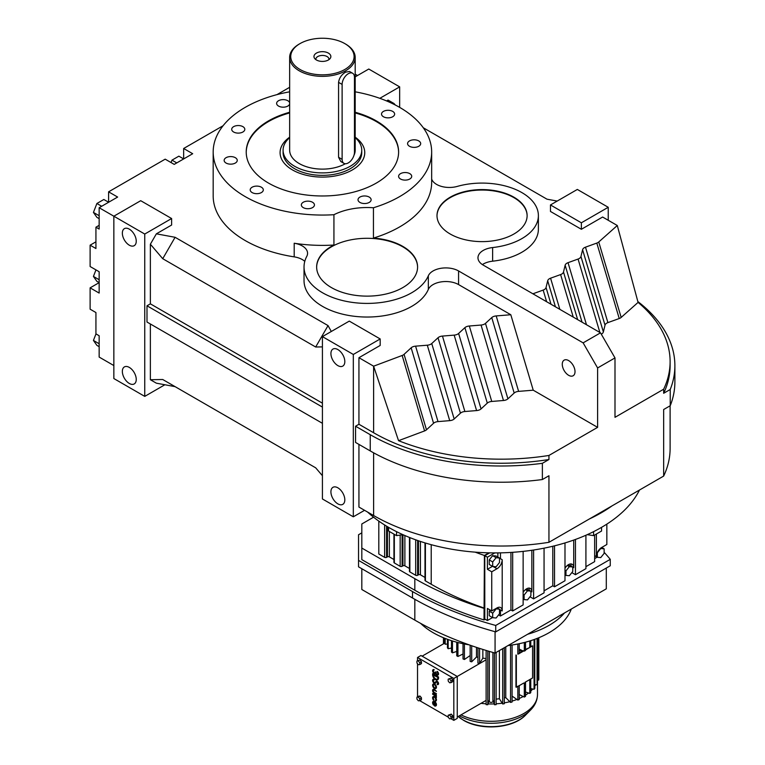 <?xml version="1.0" encoding="UTF-8"?>
<svg xmlns="http://www.w3.org/2000/svg" width="765" height="765" viewBox="0 0 765 765"><rect width="100%" height="100%" fill="white"/><g stroke="black" fill="none" stroke-linecap="round" stroke-linejoin="round"><path stroke-width="1.15" d="M322.419 346.889L315.677 347.004L162.735 258.704L150.37 244.217L150.37 303.848L146.995 305.799L322.419 407.076M315.677 347.004L328.042 325.594L331.312 331.484M150.37 244.217L156.366 233.832L175.089 237.293L328.042 325.594M175.089 237.293L162.735 258.704M322.419 403.184L150.37 303.848M557.197 201.071L546.994 199.187L423.294 127.765M389.136 102.041L388.046 100.072L394.042 103.533L395.285 104.987M386.564 100.932L388.046 100.072M357.523 75.525L355.19 74.176M289.648 87.306L276.968 94.63M223.074 125.747L183.657 148.496L183.657 158.929L178.867 156.165L171.982 160.143L176.782 162.907M95.931 241.826L90.117 245.173L95.931 248.529L95.931 227.195L99.154 229.06L99.154 207.726L117.638 197.054L108.592 191.833L165.183 159.168L174.219 164.389L192.694 153.717L183.657 148.496M99.154 207.726L144.748 234.042L171.618 218.532L140.712 200.698L113.851 216.208L113.851 378.551L144.748 396.385L144.748 234.042M156.366 233.832L171.618 225.025L171.618 218.532M431.661 179.02A18.025 10.404 180 0 0 457.288 186.402A56.333 32.522 0 0 1 521.893 192.608A56.333 32.522 0 0 1 538.388 215.606A56.333 32.522 0 0 1 492.622 247.554A18.025 10.404 180 0 0 477.972 257.776A18.025 10.404 180 0 0 483.251 265.13L600.506 332.832L614.993 357.915L597.608 367.955L597.608 427.358L533.234 390.188L510.81 314.74L496.198 315.926A6.263 3.615 0 0 0 491.761 317.59L485.488 323.385A6.263 3.615 180 0 1 481.051 325.049L469.328 326.005A6.263 3.615 0 0 0 464.891 327.669L458.618 333.464A6.263 3.615 180 0 1 454.171 335.127L442.457 336.074A6.263 3.615 0 0 0 438.02 337.748L431.747 343.533A6.263 3.615 180 0 1 427.3 345.206L415.586 346.153A6.263 3.615 0 0 0 411.149 347.817L404.063 354.358A6.263 3.615 180 0 1 402.161 355.476L373.616 366.186L358.938 357.704L380.186 345.445L380.186 338.952L349.28 321.109L322.419 336.619L353.315 354.463L380.186 338.952M510.81 314.74L458.57 284.58A18.025 10.404 0 0 0 441.003 281.912A18.025 10.404 0 0 0 428.333 289.428A63.093 36.424 180 0 1 359.435 316.767A63.093 36.424 180 0 1 304.03 280.621L304.03 266.985A63.093 36.424 0 0 0 359.435 303.141A63.093 36.424 0 0 0 428.333 275.792A18.025 10.404 180 0 1 441.003 268.286A18.025 10.404 180 0 1 458.57 270.953L583.131 342.863L597.608 367.955M304.786 261.362A18.025 10.404 0 0 0 302.29 259.565A18.025 10.404 0 0 0 294.2 256.868A109.242 63.074 180 0 1 245.173 240.535A109.242 63.074 180 0 1 213.177 195.936L213.177 151.986A109.242 63.074 0 0 0 245.173 196.586A109.242 63.074 0 0 0 333.932 214.707L333.932 245.03A50.471 29.137 0 0 0 316.643 266.985A50.471 29.137 0 0 0 331.427 287.592A50.471 29.137 0 0 0 386.43 293.913A50.471 29.137 0 0 0 417.585 266.985A50.471 29.137 0 0 0 402.801 246.387A50.471 29.137 0 0 0 373.444 238.078A109.242 63.074 0 0 0 431.661 182.309L431.661 151.986A109.242 63.074 0 0 0 399.665 107.387A109.242 63.074 0 0 0 355.19 91.819M538.388 215.606L538.388 229.242A56.333 32.522 180 0 1 492.622 261.181A18.025 10.404 0 0 0 482.38 264.594M532.899 293.798A6.263 3.615 180 0 1 533.129 293.712L543.16 290.088A6.263 3.615 0 0 0 546.047 287.525L547.692 280.765A6.263 3.615 180 0 1 550.58 278.192L560.611 274.578A6.263 3.615 0 0 0 563.499 272.005L565.144 265.245A6.263 3.615 180 0 1 568.032 262.682L578.063 259.058A6.263 3.615 0 0 0 580.951 256.495L582.595 249.734A6.263 3.615 180 0 1 585.483 247.172L596.815 243.079A6.263 3.615 0 0 0 598.746 241.979L617.288 225.503L602.61 217.031L581.371 229.29L581.371 222.797L608.232 207.286L577.336 189.443L550.465 204.953L581.371 222.797M550.465 204.953L550.465 211.456L581.371 229.29M353.315 354.463L353.315 516.805L322.419 498.962L322.419 336.619M162.735 379.507L175.089 386.65L156.366 383.179L150.37 379.717L162.735 379.507L315.677 467.817L322.419 475.706M150.37 323.978L150.37 379.717M322.419 423.313L146.995 322.036L146.995 305.799M144.748 396.385L164.886 384.757M289.648 91.819A109.242 63.074 0 0 0 213.177 151.986M533.234 390.188L518.622 391.374A6.263 3.615 0 0 0 514.176 393.038L507.912 398.833A6.263 3.615 180 0 1 503.466 400.497L491.752 401.453A6.263 3.615 0 0 0 487.305 403.117L481.042 408.912A6.263 3.615 180 0 1 476.595 410.576L464.881 411.522A6.263 3.615 0 0 0 460.434 413.186L454.171 418.981A6.263 3.615 180 0 1 449.724 420.645L438.01 421.601A6.263 3.615 0 0 0 433.564 423.265L426.488 429.806L404.063 354.358M426.488 429.806A6.263 3.615 180 0 1 424.585 430.925L402.161 355.476M586.468 324.723L568.032 262.682M599.875 332.469L578.063 259.058M573.253 317.093L560.611 274.578M577.652 319.636L563.499 272.005M546.621 301.716L543.16 290.088M551.02 304.26L546.047 287.525M507.912 398.833L485.488 323.385M503.466 400.497L481.051 325.049M601.28 334.171A6.263 3.615 0 0 0 603.365 331.943L605.019 325.182A6.263 3.615 180 0 1 607.898 322.61L585.483 247.172M607.898 322.61L619.239 318.527L596.815 243.079M605.019 325.182L582.595 249.734M454.171 418.981L431.747 343.533M460.434 413.186L438.02 337.748M358.938 444.398L358.938 507.061L373.616 515.534A180.349 104.126 0 0 0 548.945 542.308L663.657 476.079A180.349 104.126 0 0 0 670.111 448.481L670.111 405.794M548.945 542.308L548.945 475.744L542.375 479.54A185.12 106.88 0 0 1 370.241 450.92L355.562 442.447L355.562 426.22L370.241 434.692A185.12 106.88 0 0 0 542.375 463.313L548.945 459.516A180.349 104.126 180 0 1 373.616 432.741L358.938 424.269L355.562 426.22M358.938 357.704L358.938 424.269M353.315 516.805L364.561 510.312M108.592 191.833L108.592 202.247M582.069 322.18L565.144 265.245M491.752 401.453L469.328 326.005M487.305 403.117L464.891 327.669M614.993 357.915L614.993 417.327L663.657 389.222A180.349 104.126 0 0 0 670.111 361.625A180.349 104.126 0 0 0 638.077 302.395L617.288 225.503M424.585 430.925L398.546 440.688L373.616 366.186L373.616 432.741M399.665 107.387L399.665 86.866L368.768 69.032L355.19 76.863M379.832 98.322L399.665 86.866M619.239 318.527A6.263 3.615 0 0 0 621.17 317.427L598.746 241.979M621.17 317.427L638.077 302.395M603.365 331.943L580.951 256.495M438.01 421.601L415.586 346.153M449.724 420.645L427.3 345.206M559.837 309.347L550.58 278.192M333.932 245.03A109.242 63.074 0 0 1 294.2 243.241A18.025 10.404 180 0 1 302.29 245.938A18.025 10.404 180 0 1 307.568 253.301A18.025 10.404 180 0 1 306.784 256.342A63.093 36.424 0 0 0 304.03 266.985M518.622 391.374L496.198 315.926M481.042 408.912L458.618 333.464M476.595 410.576L454.171 335.127M608.232 220.272L608.232 207.286M568.644 375.309A9.017 5.202 60 0 1 562.753 367.372A9.017 5.202 60 0 1 564.14 360.143A9.017 5.202 60 0 1 568.644 360.592A9.017 5.202 60 0 1 574.534 368.539A9.017 5.202 60 0 1 573.148 375.758A9.017 5.202 60 0 1 568.644 375.309M433.564 423.265L411.149 347.817M555.438 306.813L547.692 280.765M373.444 238.078L373.444 207.755A109.242 63.074 0 0 0 431.661 151.986M514.176 393.038L491.761 317.59M464.881 411.522L442.457 336.074M113.851 365.555L99.154 357.073L99.154 335.739L95.931 333.875L95.931 312.541L90.117 309.184L90.117 287.85L99.154 293.072L99.154 271.728L90.117 266.516L90.117 245.173M589.385 518.966A150.208 86.722 0 0 0 611.981 505.914A150.208 86.722 0 0 1 589.385 518.966M337.862 365.613A9.83 5.68 -120 0 0 342.787 366.1A9.83 5.68 -120 0 0 344.288 358.221A9.83 5.68 -120 0 0 337.862 349.557A9.83 5.68 -120 0 0 332.947 349.07A9.83 5.68 -120 0 0 331.446 356.949A9.83 5.68 -120 0 0 337.862 365.613M337.862 503.867A9.83 5.68 -120 0 0 342.787 504.355A9.83 5.68 -120 0 0 344.288 496.475A9.83 5.68 -120 0 0 337.862 487.812A9.83 5.68 -120 0 0 332.947 487.324A9.83 5.68 -120 0 0 331.446 495.204A9.83 5.68 -120 0 0 337.862 503.867M129.295 383.456A9.83 5.68 -120 0 0 134.21 383.944A9.83 5.68 -120 0 0 135.721 376.064A9.83 5.68 -120 0 0 129.295 367.401A9.83 5.68 -120 0 0 124.379 366.913A9.83 5.68 -120 0 0 122.878 374.793A9.83 5.68 -120 0 0 129.295 383.456M129.295 245.192A9.83 5.68 -120 0 0 134.21 245.68A9.83 5.68 -120 0 0 135.721 237.8A9.83 5.68 -120 0 0 129.295 229.137A9.83 5.68 -120 0 0 124.379 228.649A9.83 5.68 -120 0 0 122.878 236.528A9.83 5.68 -120 0 0 129.295 245.192M400.516 179A6.55 3.787 0 0 0 407.659 179.823A6.55 3.787 0 0 0 411.713 176.323A6.55 3.787 0 0 0 409.791 173.645A6.55 3.787 0 0 0 402.648 172.823A6.55 3.787 0 0 0 398.603 176.323A6.55 3.787 0 0 0 400.516 179M409.495 146.268A6.55 3.787 0 0 0 416.638 147.09A6.55 3.787 0 0 0 420.683 143.6A6.55 3.787 0 0 0 418.771 140.923A6.55 3.787 0 0 0 411.627 140.1A6.55 3.787 0 0 0 407.573 143.6A6.55 3.787 0 0 0 409.495 146.268M383.447 116.749A6.55 3.787 0 0 0 390.59 117.571A6.55 3.787 0 0 0 394.635 114.071A6.55 3.787 0 0 0 392.713 111.403A6.55 3.787 0 0 0 385.57 110.581A6.55 3.787 0 0 0 381.525 114.071A6.55 3.787 0 0 0 383.447 116.749M289.648 102.787A6.55 3.787 0 0 0 287.812 100.722A6.55 3.787 0 0 0 280.669 99.899A6.55 3.787 0 0 0 276.624 103.399A6.55 3.787 0 0 0 278.536 106.067A6.55 3.787 0 0 0 285.192 106.995A6.55 3.787 0 0 0 289.648 104.002M233.621 132.001A6.55 3.787 0 0 0 240.765 132.823A6.55 3.787 0 0 0 244.81 129.323A6.55 3.787 0 0 0 242.897 126.646A6.55 3.787 0 0 0 235.754 125.833A6.55 3.787 0 0 0 231.709 129.323A6.55 3.787 0 0 0 233.621 132.001M226.067 163.05A6.55 3.787 0 0 0 233.21 163.863A6.55 3.787 0 0 0 237.255 160.373A6.55 3.787 0 0 0 235.333 157.695A6.55 3.787 0 0 0 228.19 156.873A6.55 3.787 0 0 0 224.145 160.373A6.55 3.787 0 0 0 226.067 163.05M252.125 192.57A6.55 3.787 0 0 0 259.268 193.392A6.55 3.787 0 0 0 263.313 189.892A6.55 3.787 0 0 0 261.391 187.215A6.55 3.787 0 0 0 254.248 186.392A6.55 3.787 0 0 0 250.203 189.892A6.55 3.787 0 0 0 252.125 192.57M303.256 207.611A6.55 3.787 0 0 0 310.399 208.434A6.55 3.787 0 0 0 314.444 204.934A6.55 3.787 0 0 0 312.522 202.256A6.55 3.787 0 0 0 305.378 201.434A6.55 3.787 0 0 0 301.334 204.934A6.55 3.787 0 0 0 303.256 207.611M359.942 202.429A6.55 3.787 0 0 0 367.085 203.251A6.55 3.787 0 0 0 371.13 199.751A6.55 3.787 0 0 0 369.208 197.074A6.55 3.787 0 0 0 362.065 196.251A6.55 3.787 0 0 0 358.02 199.751A6.55 3.787 0 0 0 359.942 202.429M373.444 207.755A50.471 29.137 0 0 0 333.932 214.707M289.648 112.264A76.194 43.997 0 0 0 246.215 151.986A76.194 43.997 0 0 0 268.534 183.093A76.194 43.997 0 0 0 351.575 192.627A76.194 43.997 0 0 0 398.613 151.986A76.194 43.997 0 0 0 376.294 120.88A76.194 43.997 0 0 0 355.19 112.264M398.546 440.688A180.349 104.126 0 0 0 548.945 455.452L597.608 427.358M99.134 282.648L90.117 287.85M99.154 225.331L95.931 227.195M600.506 332.832L583.131 342.863M450.193 234.004A45.068 26.02 0 0 0 499.306 239.646A45.068 26.02 0 0 0 527.123 215.606A45.068 26.02 0 0 0 513.927 197.207A45.068 26.02 0 0 0 464.814 191.575A45.068 26.02 0 0 0 436.997 215.606A45.068 26.02 0 0 0 450.193 234.004M548.945 455.452L548.945 459.516M542.375 479.54L542.375 463.313M663.657 389.222L663.657 393.286L670.236 389.49L670.236 405.727L663.657 409.524L663.657 476.079M670.111 361.625L670.111 365.689A180.349 104.126 180 0 1 663.657 393.286M670.236 389.49A185.12 106.88 0 0 0 674.883 365.689A185.12 106.88 0 0 0 637.886 301.582M99.154 218.656L96.897 217.346L93.435 212.421L96.897 203.49L103.83 199.493L108.62 202.256M96.897 203.49L101.688 206.263M93.435 212.421L99.154 215.72M417.585 267.214A50.471 29.137 0 0 0 402.801 246.827A50.471 29.137 0 0 0 347.979 240.468A50.471 29.137 0 0 0 316.643 267.214M171.044 162.553L171.982 160.143M670.236 405.727A185.12 106.88 0 0 0 674.883 381.917L674.883 365.689M398.613 152.321A76.194 43.997 0 0 0 376.294 121.549A76.194 43.997 0 0 0 355.19 112.933M289.648 112.933A76.194 43.997 0 0 0 246.225 152.321M527.123 215.835A45.068 26.02 0 0 0 513.927 197.657A45.068 26.02 0 0 0 464.996 191.977A45.068 26.02 0 0 0 436.997 215.835M99.154 346.669L96.897 345.369L93.435 340.435L95.969 333.903M93.435 340.435L99.154 343.743M99.154 279.732L93.435 276.433L96.897 281.357L99.154 282.658M93.435 276.433L95.969 269.892M292.488 169.935A42.333 24.442 0 0 0 338.618 175.233A42.333 24.442 0 0 0 364.752 152.656A42.333 24.442 0 0 0 355.19 137.184A42.333 24.442 180 0 1 364.752 152.656A42.333 24.442 180 0 1 352.349 169.935A42.333 24.442 180 0 1 306.22 175.233A42.333 24.442 180 0 1 280.086 152.656A42.333 24.442 0 0 0 292.488 169.935M289.648 137.184A42.333 24.442 0 0 0 280.086 152.656A42.333 24.442 180 0 1 289.648 137.184M433.784 699.812A1.855 1.071 60 0 1 433.506 697.278A1.855 1.071 60 0 1 434.434 697.364A1.855 1.071 60 0 1 435.648 699A1.855 1.071 60 0 1 435.361 700.491A1.855 1.071 60 0 1 435.094 700.568L435.352 701.247A2.601 1.501 -120 0 0 435.734 701.132A2.601 1.501 -120 0 0 436.136 699.047A2.601 1.501 -120 0 0 434.434 696.762A2.601 1.501 -120 0 0 433.133 696.638A2.601 1.501 -120 0 0 433.516 700.185L433.975 699.707A1.855 1.071 60 0 1 433.612 697.231M433.516 700.185L433.975 699.707M436.27 697.517A1.549 0.889 -120 0 0 435.486 695.854L436.27 696.303L436.461 695.586L432.789 693.473L432.598 694.19L434.893 695.586A1.406 0.813 60 0 1 435.744 697.211L436.461 697.403A1.549 0.889 -120 0 0 436.05 696.179M435.83 688.5A2.601 1.501 -120 0 0 435.926 688.443A2.601 1.501 -120 0 0 436.327 686.368A2.601 1.501 -120 0 0 434.625 684.082A2.601 1.501 -120 0 0 433.334 683.948A2.601 1.501 -120 0 0 433.239 684.015M437.704 683.872A1.109 0.641 60 0 1 437.331 683.814L437.197 684.56A1.855 1.071 -120 0 0 437.982 684.589A1.855 1.071 -120 0 0 438.269 683.097A1.855 1.071 -120 0 0 437.054 681.462A1.855 1.071 -120 0 0 436.136 681.376A1.855 1.071 -120 0 0 435.983 681.491L435.036 682.504A1.482 0.861 60 0 1 434.912 682.6A1.482 0.861 60 0 1 433.43 681.739A1.482 0.861 60 0 1 433.43 680.028A1.482 0.861 60 0 1 434.061 680.047L434.204 679.301A2.228 1.281 -120 0 0 433.258 679.272A2.228 1.281 -120 0 0 433.162 679.339M435.381 683.174A2.228 1.281 -120 0 0 435.476 683.126A2.228 1.281 -120 0 0 435.658 682.992L436.605 681.969M435.008 682.533A1.482 0.861 60 0 1 433.621 681.634A1.482 0.861 60 0 1 433.535 679.98M438.077 684.522A1.855 1.071 -120 0 0 438.182 684.474A1.855 1.071 -120 0 0 438.46 682.982A1.855 1.071 -120 0 0 437.255 681.357A1.855 1.071 -120 0 0 436.327 681.261A1.855 1.071 -120 0 0 436.232 681.328M438.565 676.996L432.789 673.669L432.598 674.654A4.083 2.352 -120 0 0 434.377 678.756A4.083 2.352 -120 0 0 437.523 679.846A4.083 2.352 -120 0 0 438.374 677.981L438.374 677.111L438.565 677.866A4.083 2.352 -120 0 1 437.714 679.741A4.083 2.352 -120 0 1 437.618 679.789M420.052 696.073L418.34 697.058L419.746 698.808L419.746 700.683L421.458 699.698L421.458 697.823L420.052 696.073L418.646 696.198L416.935 697.183L416.935 699.057L418.34 700.807L419.746 700.683L448.185 717.111L449.591 718.851L450.996 718.727L453.827 720.362L453.827 678.44L417.527 657.479L417.527 660.759M452.708 715.868L450.996 716.853L450.996 718.727L452.708 717.742L452.708 715.868L451.302 714.118L448.185 715.227L448.185 717.101M417.527 663.714L417.527 696.848M451.302 678.029L448.185 679.148L448.185 681.022L449.591 682.772L450.996 682.638L452.708 681.653L452.708 679.779L451.302 678.029L448.185 679.148M420.052 659.985L416.935 661.103L416.935 662.978L418.34 664.728L419.746 664.603L419.746 662.72L421.458 661.735L420.052 659.985L416.935 661.103M419.746 664.603L421.458 663.609L421.458 661.735M437.628 674.357A1.482 0.861 60 0 1 436.528 673.841A1.482 0.861 60 0 1 435.945 672.416L435.218 672.225A1.482 0.861 60 0 1 434.912 672.904A1.482 0.861 60 0 1 433.43 672.053A1.482 0.861 60 0 1 433.43 670.331A1.482 0.861 60 0 1 433.908 670.293L434.109 669.576A2.209 1.272 -120 0 0 433.258 669.595A2.209 1.272 -120 0 0 433.172 669.662M437.991 674.988A2.209 1.272 -120 0 0 438.096 674.94A2.209 1.272 -120 0 0 438.479 673.334A2.209 1.272 -120 0 0 437.255 671.393L437.054 672.11A1.482 0.861 60 0 1 437.81 673.401A1.482 0.861 60 0 1 437.542 674.424A1.482 0.861 60 0 1 436.394 674.022A1.482 0.861 60 0 1 435.744 672.531L435.945 672.119M435.008 672.837A1.482 0.861 60 0 1 433.621 671.938A1.482 0.861 60 0 1 433.535 670.293M436.27 691.388L434.176 689.571A2.228 1.281 -120 0 0 433.057 689.456A2.228 1.281 -120 0 0 432.722 691.244A2.228 1.281 -120 0 0 434.176 693.205L436.27 694.41L434.176 692.593A1.482 0.861 60 0 1 433.2 691.292A1.482 0.861 60 0 1 433.43 690.097A1.482 0.861 60 0 1 434.176 690.173L436.461 691.273L434.367 689.456A2.228 1.281 -120 0 0 433.258 689.341A2.228 1.281 -120 0 0 433.162 689.408M436.27 694.41L436.461 693.692L434.367 692.488A1.482 0.861 60 0 1 433.43 691.264A1.482 0.861 60 0 1 433.535 690.059M435.83 701.065A2.601 1.501 -120 0 0 435.926 701.017A2.601 1.501 -120 0 0 436.327 698.942A2.601 1.501 -120 0 0 434.625 696.647A2.601 1.501 -120 0 0 433.334 696.523A2.601 1.501 -120 0 0 433.239 696.58M433.516 705.034L433.784 704.661A1.855 1.071 60 0 1 433.506 702.117A1.855 1.071 60 0 1 434.434 702.213L434.434 705.846A2.601 1.501 -120 0 0 435.734 705.98A2.601 1.501 -120 0 0 436.136 703.896A2.601 1.501 -120 0 0 434.434 701.61A2.601 1.501 -120 0 0 433.133 701.476A2.601 1.501 -120 0 0 433.516 705.034L433.975 704.546A1.855 1.071 60 0 1 433.612 702.079M435.83 705.913A2.601 1.501 -120 0 0 435.926 705.865A2.601 1.501 -120 0 0 436.327 703.781A2.601 1.501 -120 0 0 434.625 701.495A2.601 1.501 -120 0 0 433.334 701.371A2.601 1.501 -120 0 0 433.239 701.428M433.908 670.293L433.908 669.691A2.209 1.272 -120 0 0 433.067 669.71A2.209 1.272 -120 0 0 433.067 672.263A2.209 1.272 -120 0 0 435.275 673.535A2.209 1.272 -120 0 0 435.486 673.363A2.209 1.272 -120 0 0 437.905 675.046A2.209 1.272 -120 0 0 438.288 673.449A2.209 1.272 -120 0 0 437.054 671.507M453.827 720.362L457.26 718.383L457.26 676.461L420.951 655.5L417.527 657.479M453.827 678.44L486.119 659.803M435.744 672.225L435.218 671.928M434.061 680.047L434.013 679.406A2.228 1.281 -120 0 0 433.057 679.387A2.228 1.281 -120 0 0 433.057 681.959A2.228 1.281 -120 0 0 435.285 683.241A2.228 1.281 -120 0 0 435.457 683.097L436.413 682.084A1.109 0.641 60 0 1 437.618 683.939A1.109 0.641 60 0 1 437.14 683.929M436.27 696.303L436.27 695.701L432.598 693.578M450.996 682.638L450.996 680.764L449.591 679.014M450.996 680.764L452.708 679.779M419.746 698.808L421.458 697.823M434.434 688.433A2.601 1.501 -120 0 0 435.734 688.557A2.601 1.501 -120 0 0 436.136 686.482A2.601 1.501 -120 0 0 434.434 684.187A2.601 1.501 -120 0 0 433.133 684.063A2.601 1.501 -120 0 0 432.741 686.138A2.601 1.501 -120 0 0 434.434 688.433M419.746 662.72L418.34 660.979M418.34 697.058L416.935 697.183M450.996 716.853L449.591 715.103L451.302 714.118M438.374 677.111L432.598 673.783M449.591 715.103L448.185 715.227M437.848 677.417L433.124 674.95A3.337 1.932 -120 0 0 434.577 678.316A3.337 1.932 -120 0 0 437.15 679.205A3.337 1.932 -120 0 0 437.848 677.675L437.848 677.417M434.96 702.643L434.96 705.416A1.855 1.071 -120 0 0 435.361 705.33A1.855 1.071 -120 0 0 434.96 702.643M434.434 684.799A1.855 1.071 -120 0 0 433.506 684.704A1.855 1.071 -120 0 0 433.22 686.186A1.855 1.071 -120 0 0 434.434 687.821A1.855 1.071 -120 0 0 435.361 687.917A1.855 1.071 -120 0 0 435.648 686.435A1.855 1.071 -120 0 0 434.434 684.799M422.117 656.169L444.752 643.107M457.26 717.044L486.119 700.386M486.119 658.502A38.24 22.08 180 0 1 482.849 658.168L479.579 663.398A47.793 27.597 180 0 1 477.943 663.14L477.943 647.859M477.943 657.336A38.24 22.08 180 0 1 476.49 657.011L471.699 661.83A47.793 27.597 180 0 1 470.159 661.419L470.159 645.22M470.159 655.529L464.412 659.497A47.793 27.597 180 0 1 463.026 658.942L463.026 643.7M463.026 653.999L457.939 656.475A47.793 27.597 180 0 1 457.327 656.131A47.793 27.597 180 0 1 456.734 655.787L456.734 642.198M456.734 651.417L452.469 652.841A47.793 27.597 180 0 1 451.493 652.048L451.493 640.668M451.493 648.022L448.175 648.72A47.793 27.597 180 0 1 447.458 647.84L447.458 639.291M447.458 643.996L445.182 644.235A47.793 27.597 180 0 1 444.752 643.289L444.752 638.259M433.315 674.797L433.315 674.845A3.337 1.932 -120 0 0 434.711 678.134A3.337 1.932 -120 0 0 437.245 679.148M435.151 702.872L435.151 705.311A1.855 1.071 -120 0 0 435.457 705.273M435.457 687.85A1.855 1.071 60 0 1 434.625 687.716A1.855 1.071 60 0 1 433.449 686.167A1.855 1.071 60 0 1 433.612 684.656M443.595 643.767L443.595 637.8M481.022 703.331A46.359 26.765 0 0 0 486.119 703.81M486.119 650.441L486.119 704.642A47.793 27.597 0 0 0 487.802 704.728L487.802 650.948M534.792 686.195A46.359 26.765 0 0 0 535.643 684.675L534.792 684.579M530.757 691.091A46.359 26.765 0 0 0 532.727 689.016L530.757 688.605M525.517 695.156A46.359 26.765 0 0 0 528.538 693.014L525.517 692M519.225 698.493A46.359 26.765 0 0 0 523.212 696.523L519.225 694.582M512.091 701.075A46.359 26.765 0 0 0 516.92 699.449L512.091 696.112M504.317 702.863A46.359 26.765 0 0 0 509.834 701.696L505.761 697.604A38.24 22.08 180 0 1 504.317 697.929M496.131 703.81A46.359 26.765 0 0 0 502.184 703.198L499.402 698.761A38.24 22.08 180 0 1 496.131 699.086M489.332 699.669L488.051 703.915A46.359 26.765 0 0 0 494.2 703.915L492.918 699.669M448.175 648.72L448.175 639.55M457.939 656.475L457.939 642.514M464.412 659.497L464.412 643.987M452.469 652.841L452.469 640.974M445.182 644.235L445.182 638.44M476.49 657.011L476.49 647.381M482.849 658.168L482.849 649.437M499.402 698.761L499.402 650.546M505.761 697.604L505.761 646.884M471.699 661.83L471.699 645.756M479.579 663.398L479.579 648.395M443.451 637.733L443.451 643.853M488.051 703.915L487.802 704.728M529.782 679.616L530.04 679.416A47.793 27.597 180 0 1 529.782 679.616L529.782 693.425A47.793 27.597 0 0 0 530.757 692.631L530.757 678.995M529.782 693.425L528.538 693.014M510.551 645.22L510.551 702.413A47.793 27.597 0 0 0 512.091 702.002L512.091 645M510.551 702.413L509.834 701.696M537.068 638.44L537.068 684.818A47.793 27.597 0 0 0 537.508 683.872L537.508 638.259M537.068 684.818L535.643 684.675M492.918 652.449L492.918 701.352A1.788 1.033 180 0 1 491.809 702.308A1.788 1.033 180 0 1 489.858 702.079A1.788 1.033 180 0 1 489.332 701.352L489.332 651.407M517.838 686.454L517.838 700.08A47.793 27.597 0 0 0 519.225 699.526L519.225 685.708A47.793 27.597 180 0 1 518.88 685.851L519.225 685.708M517.838 700.08L516.92 699.449M494.448 652.88L494.448 704.728A47.793 27.597 0 0 0 496.131 704.642L496.131 652.44M494.448 704.728L494.2 703.915M502.681 648.663L502.681 703.982A47.793 27.597 0 0 0 504.317 703.723L504.317 647.716M502.681 703.982L502.184 703.198M524.321 697.058A47.793 27.597 0 0 0 525.517 696.37L525.517 682.552A47.793 27.597 180 0 1 524.321 683.241L524.321 697.058L523.212 696.523M538.656 637.8L538.656 680.095A47.793 27.597 0 0 0 538.809 679.119L538.809 637.733M538.656 680.095L537.508 680.095M534.075 639.55L534.075 689.303A47.793 27.597 0 0 0 534.792 688.423L534.792 639.291M534.075 689.303L532.727 689.016M519.225 653.1L523.403 650.69L524.321 651.13A47.793 27.597 -0 0 0 525.517 650.441L525.517 642.198M525.517 649.466L529.782 647.506A47.793 27.597 -0 0 0 530.04 647.305A47.793 27.597 180 0 0 530.757 646.702L530.757 640.668M529.782 640.974L529.782 647.506M518.88 653.74L517.838 654.161A47.793 27.597 -0 0 0 518.88 653.74A47.793 27.597 -0 0 0 519.225 653.597L519.225 643.7M517.838 643.987L517.838 654.161M524.321 683.241L525.517 682.552M519.225 649.102L522.983 650.929M524.321 642.514L524.321 651.13M519.225 650.183L521.759 651.637M529.724 647.486L525.517 649.915M530.04 679.416L532.574 677.953L532.574 645.842L530.04 647.305M532.574 645.842L530.757 646.444M525.096 682.265L529.724 679.597M515.964 654.983L515.964 687.094L518.88 685.851M523.824 650.891L519.225 653.54M519.196 685.669L523.824 683.002M420.616 623.36A81.932 47.306 0 0 0 433.191 632.712A81.932 47.306 0 0 0 469.031 644.819M508.065 645.545A81.932 47.306 0 0 0 571.292 609.045M516.346 655.203L516.346 687.314M527.611 634.261A81.932 47.306 0 0 0 564.494 612.975A81.932 47.306 0 0 1 527.611 634.261M367.582 512.053A150.208 86.722 0 0 0 388.849 527.506A150.208 86.722 0 0 0 639.483 490.04M601.548 527.353L601.548 531.034L593.583 535.634L587.252 534.659M593.583 535.634L593.583 531.656M402.878 534.659L396.557 535.634L388.582 531.034L388.582 527.353M396.557 535.634L396.557 531.656M488.969 552.837L484.408 555.466A271.699 156.863 180 0 1 475.142 552.139M424.996 577.451L420.415 574.802A1.377 0.794 0 0 0 418.474 574.802L417.633 575.28A1.377 0.794 180 0 1 415.691 575.28L409.868 571.924A1.377 0.794 180 0 1 409.466 571.359L409.466 537.451M393.937 559.511L389.356 556.872A1.377 0.794 0 0 0 387.415 556.872L386.574 557.35A1.377 0.794 180 0 1 384.632 557.35L378.809 553.994L378.809 521.099M409.466 568.481L404.886 565.832A1.377 0.794 0 0 0 402.945 565.832L402.103 566.32A1.377 0.794 180 0 1 400.162 566.32L394.338 562.954A1.377 0.794 180 0 1 393.937 562.399L393.937 534.123M485.173 619.248L484.016 619.918L484.408 555.466M491.742 610.958L487.401 608.443L487.401 620.53L484.79 619.028L484.79 555.696L487.401 557.197L487.401 569.284L491.742 571.79L496.973 568.768A7.401 4.274 120 0 0 502.203 559.712L502.203 610.958A7.401 4.274 120 0 0 500.673 607.573A7.401 4.274 120 0 0 496.973 607.936L491.742 610.958L491.742 571.79M489.715 552.856L484.79 555.696M484.408 608.137A271.699 156.863 180 0 1 431.221 584.25L425.407 580.893A1.377 0.794 180 0 1 424.996 580.329L424.996 542.892M373.578 517.188L361.816 523.977L361.816 548.056L414.821 578.665A295.826 170.796 0 0 0 484.016 608.357M498.589 614.907L500.473 615.997L510.934 609.954L512.674 610.958L523.136 604.914L523.136 551.383M487.401 620.53L492.497 617.585M594.644 558.613L597.14 557.169M585.913 566.664L594.644 561.625L594.644 535.022M571.837 572.622L575.452 574.706L585.913 568.663L585.913 535.242M564.991 575.729L565.746 575.299M544.058 590.829L552.789 585.789L554.529 586.793L564.991 580.75L564.991 542.94M529.982 596.786L533.597 598.871L544.058 592.837L544.058 548.161M523.136 599.894L523.891 599.464M361.816 548.056L361.816 559.617L414.821 590.226A295.826 170.796 0 0 0 484.016 619.918M361.816 532.861L358.536 534.754L358.536 560.401L412.507 591.565A299.105 172.689 0 0 0 495.739 625.454L610.26 559.339A299.105 172.689 0 0 0 604.14 552.311M602.504 547.883L602.504 547.013M594.644 555.581L596.384 556.585A7.401 4.274 120 0 1 601.615 547.52L606.846 544.498L606.846 524.121M494.831 552.904L487.401 557.197M529.256 590.178A7.401 4.274 120 0 0 528.787 588.103M530.891 591.125L527.496 590.819L524.102 595.046L524.102 599.578L527.496 599.884L530.891 595.658L530.891 591.125L526.291 589.012M533.597 598.871L533.597 550.006M500.473 615.997L500.473 609.954L502.203 610.958M571.111 566.014A7.401 4.274 120 0 0 570.642 563.939M572.756 566.961L569.351 566.655L565.957 570.881L565.957 575.414L569.351 575.72L572.756 571.493L572.756 566.961L568.146 564.847M497.862 608.299A7.401 4.274 120 0 0 497.795 607.534M490.145 610.03L489.227 611.168L489.227 615.691L492.708 617.699L496.102 618.005L499.507 613.779L499.507 609.246L497.107 607.859M552.789 585.789L552.789 546.248M554.529 586.793L554.529 545.827M575.452 574.706L575.452 539.44M499.507 558.144L500.473 558.708L500.473 552.846M510.934 609.954L510.934 552.426M530.891 591.269L531.857 591.833L531.857 550.265M512.674 610.958L512.674 552.311M572.756 567.104L573.712 567.668L573.712 540.071M487.401 569.284L492.497 566.339M497.862 557.054L497.862 552.894M489.227 559.913L489.227 564.446L492.708 566.454L496.102 566.76L499.507 562.533L499.507 558.001L496.102 557.695L492.631 555.686L489.227 559.913L492.708 561.921L492.708 566.454M499.507 558.001L496.026 555.992L492.631 555.686M495.739 625.454L495.739 631.88A299.105 172.689 0 0 1 412.507 597.981L358.536 566.827L358.536 560.401M495.739 631.88L610.26 565.765L610.26 559.339M596.384 556.585L596.384 534.018M527.496 590.819L525.45 589.643M524.102 595.046L523.136 594.491M524.102 599.578L523.136 599.024M531.857 591.833A7.401 4.274 120 0 0 530.327 588.438A7.401 4.274 120 0 0 526.626 588.811A7.401 4.274 120 0 0 523.136 592.368M569.351 566.655L567.305 565.478M565.957 570.881L564.991 570.327M565.957 575.414L564.991 574.859M573.712 567.668A7.401 4.274 120 0 0 572.182 564.274A7.401 4.274 120 0 0 568.481 564.647A7.401 4.274 120 0 0 564.991 568.204M499.507 609.246L495.663 608.691M496.102 608.94L492.708 613.167L492.708 617.699M492.708 613.167L489.227 611.168M604.14 548.83L600.745 548.534L597.35 552.76L597.35 557.293L600.745 557.589L604.14 553.363L604.14 548.83L601.739 547.453M597.35 557.293L594.644 555.725M500.473 558.708L502.203 559.712M496.102 557.695L492.708 561.921M606.301 568.051L606.301 588.83L495.07 653.052L495.07 631.689M361.816 568.72L361.816 589.499L414.821 620.109A295.826 170.796 0 0 0 495.07 653.052M342.118 159.34A8.74 5.049 120 0 0 343.925 163.347A8.74 5.049 120 0 0 348.295 162.907A8.74 5.049 120 0 0 354.472 152.206L354.472 77.275A8.74 5.049 120 0 0 352.665 73.277A8.74 5.049 120 0 0 345.933 75.62A8.74 5.049 120 0 0 342.118 84.418L342.118 159.34L338.57 157.294L338.57 82.371C339.22 77.992 341.553 74.588 345.589 72.149L349.548 71.48L352.665 73.277M343.925 163.347L340.808 161.539L338.57 157.294M344.824 43.605L345.589 44.054A32.771 18.924 180 0 1 355.19 57.432A32.771 18.924 180 0 1 345.589 70.81A32.771 18.924 180 0 1 309.873 74.913A32.771 18.924 180 0 1 289.648 57.432A32.771 18.924 180 0 1 299.239 44.054L300.014 43.605A31.681 18.293 180 0 1 344.824 43.605A31.681 18.293 180 0 1 344.824 69.472A31.681 18.293 180 0 1 300.014 69.472A31.681 18.293 180 0 1 300.014 43.605L299.239 44.054M355.19 57.432L355.19 150.198A32.771 18.924 180 0 1 353.975 155.305M345.302 163.748A32.771 18.924 180 0 1 309.691 167.631A32.771 18.924 180 0 1 289.648 150.198L289.648 57.432M355.19 137.652A39.331 22.701 180 0 1 361.749 150.198A39.331 22.701 180 0 1 350.227 166.254A39.331 22.701 180 0 1 307.367 171.178A39.331 22.701 180 0 1 283.088 150.198A39.331 22.701 180 0 1 289.648 137.652M316.442 53.091A8.444 4.877 180 0 1 327.21 52.527A8.444 4.877 180 0 1 330.126 58.532A8.444 4.877 180 0 1 328.386 59.986A8.444 4.877 180 0 1 314.702 58.532A8.444 4.877 180 0 1 316.442 53.091M361.749 150.198L361.749 152.656A39.331 22.701 180 0 1 350.227 168.711A39.331 22.701 180 0 1 307.367 173.626A39.331 22.701 180 0 1 283.088 152.656L283.088 150.198M315.907 59.651A6.55 3.787 180 0 1 315.859 59.221A6.55 3.787 180 0 1 317.781 56.543A6.55 3.787 180 0 1 324.924 55.721A6.55 3.787 180 0 1 328.969 59.221A6.55 3.787 180 0 1 328.931 59.651M428.333 275.792L428.333 289.428M458.57 270.953L458.57 284.58M492.622 247.554L492.622 261.181M294.2 243.241L294.2 256.868M373.616 452.823L373.616 515.534M370.241 450.92L370.241 434.692M461.018 714.883A46.359 26.765 0 0 0 510.532 718.832A46.359 26.765 0 0 0 537.489 694.524L537.489 683.91M459.402 715.81A45.374 26.192 0 0 0 530.547 710.054C535.041 705.54 537.355 700.357 537.489 694.524M525.593 715.074C512.904 728.567 481.051 730.843 463.504 720.276L458.187 716.509A39.675 22.902 0 0 0 463.074 719.932A39.675 22.902 0 0 0 525.593 715.074L530.547 710.054M409.868 571.924L409.868 537.613M384.632 557.35L384.632 524.972M386.574 557.35L386.574 526.167M404.886 565.832L404.886 535.538M389.356 556.872L389.356 531.474M417.633 575.28L417.633 540.501M418.474 574.802L418.474 540.788M415.691 575.28L415.691 539.813M387.415 556.872L387.415 526.664M431.221 584.25L431.221 544.68M425.407 580.893L425.407 543.016M420.415 574.802L420.415 541.438M402.945 565.832L402.945 534.678M414.821 578.665L414.821 590.226M402.103 566.32L402.103 534.773M400.162 566.32L400.162 535.079M394.338 562.954L394.338 534.352M499.507 609.399L500.473 609.954M493.014 566.482L496.973 568.768M412.507 597.981L412.507 591.565M414.821 599.311L414.821 620.109M342.118 84.418L338.57 82.371"/></g></svg>
